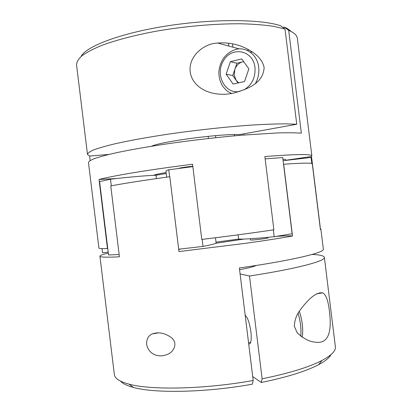 <?xml version="1.0" encoding="UTF-8"?>
<svg xmlns="http://www.w3.org/2000/svg" width="412" height="412" viewBox="0 0 412 412"><rect width="100%" height="100%" fill="white"/><g stroke="black" fill="none" stroke-linecap="round" stroke-linejoin="round"><path stroke-width="0.62" d="M297.402 38.785L297.299 37.94C296.753 35.108 293.88 32.574 288.678 30.349L301.352 133.153C295.558 132.752 287.813 132.669 278.115 132.906L241.483 135.198C219.725 137.119 197.333 139.658 174.302 142.81C152.09 145.987 132.303 149.381 117.018 152.589C107.702 154.68 100.379 156.606 95.038 158.363C90.882 160.005 88.693 161.406 88.477 162.575L98.911 247.998C98.762 248.56 101.615 248.74 107.47 248.549L99.035 179.472L116.524 178.52M90.166 160.505L89.625 156.05L108.856 154.443M81.071 56.49C86.005 46.438 120.036 33.3 166.36 26.002C212.633 18.674 260.858 19.076 280.551 25.719L285.011 29.01L296.753 124.244L285.804 123.852C276.782 123.878 266.178 124.239 253.993 124.934C228.542 126.597 197.42 129.924 168.611 134.101C147.347 137.289 128.616 140.708 114.217 143.979C105.457 146.116 98.576 148.104 93.581 149.937C89.692 151.662 87.663 153.161 87.483 154.443L89.625 156.05M285.011 29.01L273.789 26.368C264.602 24.993 253.854 24.133 241.545 23.783C215.878 23.546 184.694 26.229 156.004 31.235C134.842 35.175 116.297 40.046 102.15 45.263C93.56 48.776 86.865 52.242 82.065 55.666C78.378 59.004 76.544 62.13 76.57 65.044L87.457 154.196M311.621 157.791L311.462 156.514L311.832 155.787C310.942 153.933 295.286 154.186 264.864 156.555L273.877 229.793C252.541 232.976 228.506 236.189 201.777 239.429L192.553 164.239C150.138 169.564 112.996 175.749 99.035 179.472M264.144 67.522C261.867 57.33 253.02 51.855 245.14 47.91C236.658 43.924 227.501 42.302 217.68 43.049C201.767 43.615 184.973 59.591 191.472 76.89C198.615 93.514 219.931 96.506 234.181 92.942C247.952 88.863 263.155 83.43 264.144 67.522M146.651 344.288C148.536 354.943 159.331 357.796 166.597 354.65C172.849 353.223 178.808 343.649 171.485 337.706C164.934 332.989 158.594 331.706 152.476 333.864C148.428 335.456 146.487 338.932 146.651 344.288M120.525 381.115C122.652 383.582 126.953 385.689 133.421 387.424C154.788 393.517 206.412 392.564 252.386 384.164L253.189 380.482C205.119 389.227 151.086 390.329 129.069 384.144C119.439 381.543 114.526 378.247 114.325 374.251L99.92 256.264M335.332 346.286L335.43 347.105C335.672 351.091 331.181 355.546 321.963 360.459C308.912 367.216 288.966 373.329 262.13 378.803L249.492 276.009L240.098 273.913M253.189 380.482L239.367 267.98L248.343 266.667C295.1 259.709 323.945 252.551 323.374 249.358L320.866 229.01L320.397 229.505L312.265 163.585C309.912 162.833 300.384 163.054 283.677 164.244L292.52 236.03C279.794 238.285 264.113 240.716 245.475 243.327L178.973 251.572L169.806 176.753C144.607 180.193 124.929 183.247 110.766 185.91L119.428 256.81C106.193 257.469 99.683 257.243 99.905 256.14C100.111 255.394 102.918 254.374 108.315 253.081M320.268 228.459L320.866 229.01M323.338 249.064L323.374 249.358M312.219 254.425C320.206 254.822 324.259 255.847 324.378 257.5C325.011 261.177 296.228 268.866 249.492 276.009M329.425 311.266C328.23 300.642 325.985 294.508 322.684 292.86C316.411 291.979 308.418 298.376 298.705 312.064C296.104 316.092 294.637 320.788 294.297 326.155L297.165 332.793C303.536 338.7 309.664 341.826 315.556 342.181C327.607 343.938 332.232 333.632 329.425 311.266M296.753 124.244L239.733 134.58C219.869 133.704 161.952 141.404 151.364 146.26M228.495 43.152L228.856 46.087M282.889 27.444L284.254 27.089C287.344 28.407 289.595 29.855 291.006 31.43M288.678 30.349L284.254 27.089M243.986 239.068L215.713 243.286M256.398 265.436C253.813 266.652 248.209 268.078 239.583 269.711M192.806 166.288C187.275 166.7 178.638 168.029 178.942 168.415M285.392 159.367L282.951 159.346M285.506 160.299L311.462 156.514M166.113 172.489C159.712 173.643 155.453 174.59 153.341 175.337M232.502 43.79L232.919 47.195M243.58 133.879L243.719 135.007M208.158 136.331L208.421 138.494M234.397 134.575L234.546 135.811M169.62 176.774L168.766 169.796C166.752 170.429 165.82 170.934 165.969 171.31L166.69 177.175M166.242 173.519L156.014 175.218C145.029 175.667 129.857 176.995 110.504 179.199L99.586 181.62L107.759 248.493L107.47 248.549M156.431 178.607L156.014 175.218M111.312 185.807L110.504 179.199M311.802 163.471L311.06 157.456L283.121 160.716M273.347 229.87L274.186 236.715L292.118 233.774L282.73 157.564L265.148 158.877M119.156 254.554L108.547 254.966L107.759 248.493M108.212 252.211L102.531 252.716L102.027 248.606M274.186 236.715C255.734 238.538 243.883 239.326 238.63 239.073L238.11 234.825M238.63 239.073L216.022 242.148M216.104 242.823L216.115 242.915C215.945 243.605 211.577 244.774 203.013 246.412L202.148 239.382M192.842 166.618L168.766 169.796M203.013 246.412L178.684 249.208M311.699 158.074L311.06 157.456M320.181 226.847L320.109 227.187M276.246 236.39C284.373 235.844 289.796 235.726 292.52 236.03M178.72 249.523L180.775 248.982M267.939 237.327L268.006 237.863C268.346 238.404 250.002 240.587 250.594 239.933L250.45 238.744M262.13 378.803L261.265 382.485L252.71 376.573M331.047 354.567C329.471 357.734 325.326 361.108 318.615 364.687C306.013 371.274 286.896 377.207 261.265 382.485M215.811 137.68L215.558 135.641M245.171 315.226C247.705 317.559 249.605 323.018 250.882 331.593C251.547 337.634 251.274 341.636 250.063 343.608L248.73 344.159M247.159 50.341L249.116 49.955M250.172 52.061L252.422 52.015M233.135 84.079L244.512 81.525L248.884 68.876L241.731 58.926L230.38 61.697L226.157 74.201L233.135 84.079M243.657 61.604L236.926 63.232L230.38 61.697M236.926 63.232L232.739 75.525L226.157 74.201M232.739 75.525L238.028 82.982M238.703 82.827L236.179 80.376L234.222 75.18L234.83 69.391C236.308 65.42 238.872 62.918 242.513 61.882L243.708 61.676M300.76 336.238C301.424 329.178 300.528 321.458 298.077 313.079M231.657 93.442C228.449 91.819 227.465 92.036 222.779 86.329C220.018 81.782 218.726 76.848 218.896 71.523C220.096 60.785 225.333 53.55 234.603 49.831C245.346 45.856 257.366 54.291 258.685 67.171C259.313 72.878 258.262 78.249 255.522 83.286M231.559 93.457L228.737 92.025M240.103 91.299C225.364 95.048 214.606 74.83 223.515 60.677C231.853 45.964 253.123 50.079 254.982 67.444C255.605 77.559 251.943 85.026 243.992 89.847M297.299 37.94L311.832 155.787M158.718 332.834L152.476 333.864M335.43 347.105L324.378 257.5M216.115 242.915L215.481 237.745M320.201 227.017L311.673 157.878M285.392 159.351L285.521 160.402M318.615 364.687L321.963 360.459M133.421 387.424L129.069 384.144M322.689 292.865L316.524 293.849M250.645 342.372L248.554 342.738M302.053 337.16C302.841 334.786 303.68 323.75 299.277 311.178M217.68 43.044L239.248 48.915"/></g></svg>
